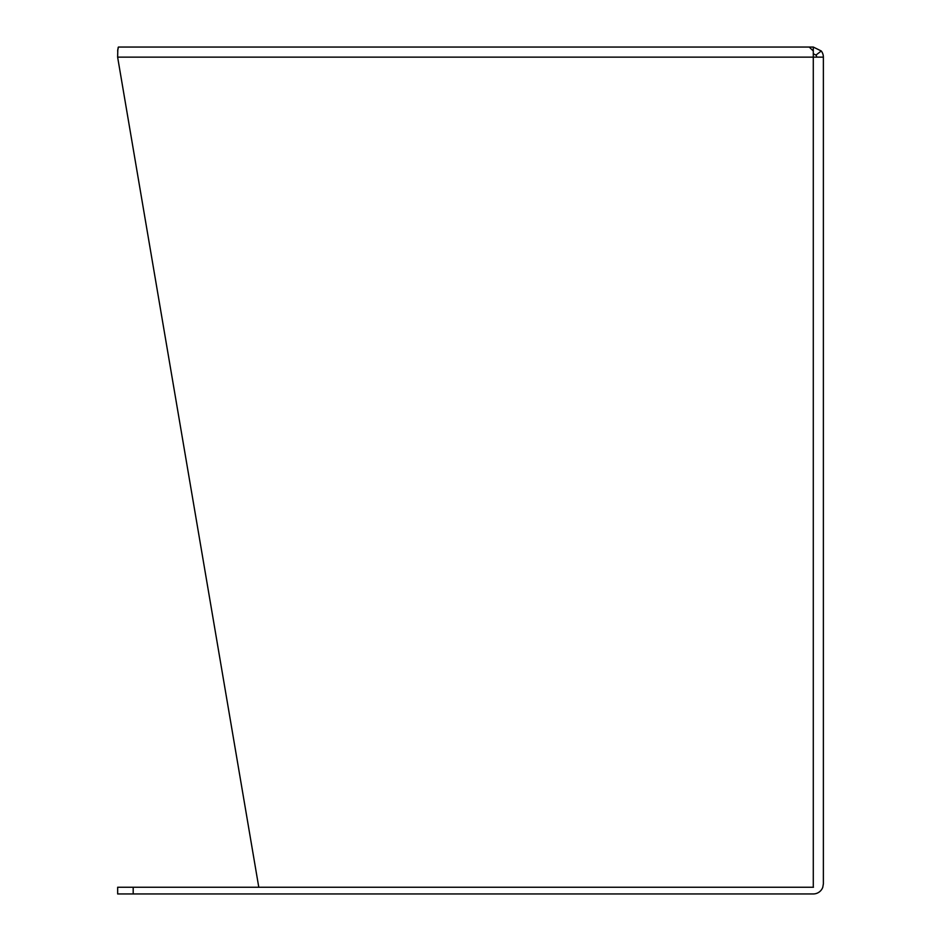 <?xml version="1.0" encoding="UTF-8"?>
<svg xmlns="http://www.w3.org/2000/svg" width="941" height="941" viewBox="0 0 941 941"><rect width="100%" height="100%" fill="white"/><g stroke="black" fill="none" stroke-linecap="round" stroke-linejoin="round"><path stroke-width="1.41" d="M816.67 57.142A3.388 3.388 0 0 0 815.965 55.072L821.281 50.99L813.283 47.05L813.283 53.755L815.965 55.072M813.471 887.245L258.787 887.245L117.625 57.142L117.813 49.332M822.787 887.245L823.375 883.858L822.787 887.245A10.092 10.092 0 0 1 813.283 893.95L117.66 893.95L117.66 887.245L813.283 887.245L813.283 50.99L809.225 47.05L118.39 47.05L117.625 50.99M821.281 50.99A10.092 10.092 0 0 1 823.375 57.142L117.625 57.142M813.283 47.05L809.225 47.05M823.375 883.858L823.375 57.142M118.001 48.085L118.39 47.05M149.219 47.05L172.779 47.05M203.621 47.05L717.513 47.05M133.187 893.95L133.187 887.245"/></g></svg>
